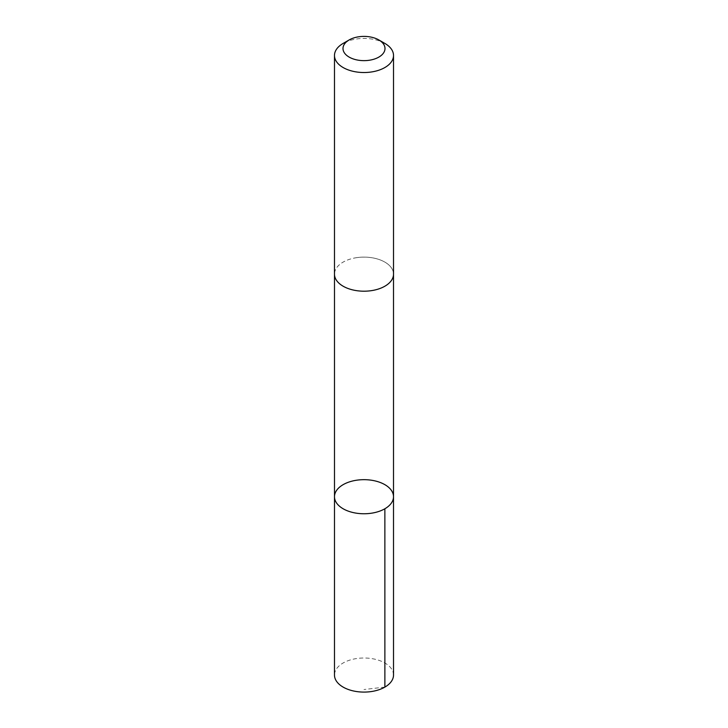 <?xml version="1.0" encoding="UTF-8"?>
<svg xmlns="http://www.w3.org/2000/svg" width="728" height="728" viewBox="0 0 728 728"><rect width="100%" height="100%" fill="white"/><g stroke="black" fill="none" stroke-linecap="round" stroke-linejoin="round"><path stroke-width="0.55" stroke-dasharray="3.64 2.73" d="M393.52 675.047A29.52 17.044 0 0 0 356.975 658.494A29.52 17.044 0 0 0 334.48 675.047M356.975 257.612A29.511 17.035 0 0 0 334.489 274.156A29.511 17.035 0 0 0 371.025 290.709A29.511 17.035 0 0 0 393.511 274.156A29.511 17.035 0 0 0 356.975 257.612M334.489 496.714A29.511 17.044 180 0 1 356.975 480.161A29.511 17.044 180 0 1 393.511 496.714M393.511 274.511L393.511 274.156A29.52 17.044 0 0 0 364 257.111A29.52 17.044 0 0 0 334.48 274.156L334.489 274.511M384.875 43.425A29.52 17.044 0 0 0 343.125 43.425M384.875 687.096L364 689.525"/><path stroke-width="1.09" d="M356.975 480.161A29.511 17.044 180 0 1 393.511 496.714A29.511 17.044 180 0 1 364 513.759A29.511 17.044 180 0 1 334.489 496.714A29.511 17.044 180 0 1 356.975 480.161M334.48 675.047A29.52 17.044 0 0 0 371.025 691.6A29.52 17.044 0 0 0 393.52 675.047L393.511 496.714A29.511 17.044 180 0 1 364 513.759A29.511 17.044 180 0 1 334.489 496.714L334.48 675.047M349.149 39.949L343.125 43.425A29.52 17.044 0 0 0 334.48 55.483L334.48 274.156A29.52 17.044 0 0 0 371.025 290.709A29.52 17.044 0 0 0 393.52 274.156L393.52 55.483A29.52 17.044 0 0 0 384.875 43.425L378.851 39.949A20.994 12.121 0 0 0 349.149 39.949A20.994 12.121 0 0 0 345.7 54.473A20.994 12.121 0 0 0 368.996 60.297A20.994 12.121 0 0 0 384.22 51.788A20.994 12.121 0 0 0 378.851 39.949M334.48 55.483A29.52 17.044 0 0 0 371.025 72.036A29.52 17.044 0 0 0 393.52 55.483M384.866 508.763L384.875 687.096M334.489 274.511L334.489 496.714M393.511 274.511L393.511 496.714"/></g></svg>
